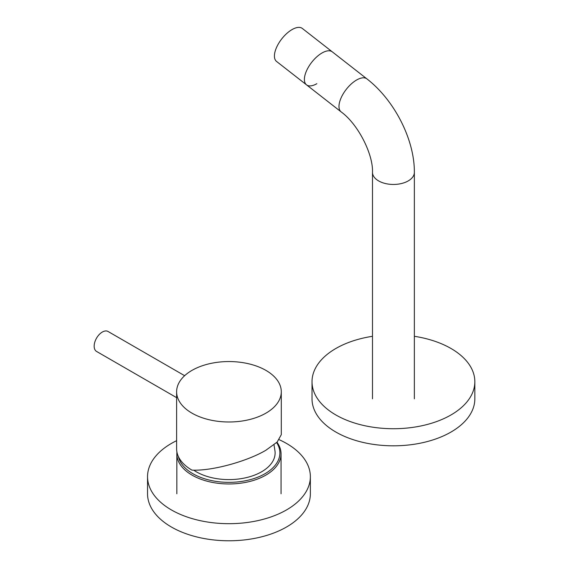 <?xml version="1.0" encoding="UTF-8"?>
<svg xmlns="http://www.w3.org/2000/svg" width="569" height="569" viewBox="0 0 569 569"><rect width="100%" height="100%" fill="white"/><g stroke="black" fill="none" stroke-linecap="round" stroke-linejoin="round"><path stroke-width="0.85" d="M276.626 442.582A50.94 29.41 180 0 1 256.555 477.661A50.94 29.41 180 0 1 192.927 473.735A50.94 29.41 180 0 1 178.403 456.601M276.982 442.234A52.106 30.079 180 0 1 281.05 453.891A52.106 30.079 180 0 1 248.888 481.68A52.106 30.079 180 0 1 192.109 475.158A52.106 30.079 180 0 1 176.845 453.891A52.106 30.079 180 0 1 176.938 452.113M274.016 444.83L275.04 451.373A46.174 26.658 180 0 1 247.864 477.256A46.174 26.658 180 0 1 196.305 471.793A46.174 26.658 180 0 1 193.723 470.172M176.618 391.771A52.334 30.214 0 0 1 191.945 370.405A52.334 30.214 180 0 1 248.98 363.854A52.334 30.214 180 0 1 281.285 391.771A52.334 30.214 180 0 1 265.958 413.137A52.334 30.214 0 0 1 208.923 419.687A52.334 30.214 0 0 1 176.618 391.771L176.618 448.763A52.334 30.214 0 0 0 191.945 470.129C213.247 471.096 248.589 460.662 265.958 450.2L277.167 442.049L281.285 434.673L281.285 391.771M176.618 397.653L96.545 351.429A11.515 6.65 -60 0 1 94.162 346.158A11.515 6.65 -60 0 1 99.191 334.572A11.515 6.65 -60 0 1 108.06 331.485L184.633 375.696M279.223 439.709A81.41 46.999 0 0 1 286.52 443.443A81.41 46.999 180 0 1 310.361 476.68A81.41 46.999 180 0 1 260.104 520.109A81.41 46.999 180 0 1 171.383 509.916A81.41 46.999 0 0 1 147.542 476.68L147.542 493.771A81.41 46.999 0 0 0 171.383 527.008A81.41 46.999 180 0 0 260.104 537.2A81.41 46.999 180 0 0 310.361 493.771L310.361 476.68M176.618 440.676A81.41 46.999 0 0 0 147.542 476.68M372.489 398.812L372.489 172.371A20.932 12.084 0 0 0 385.412 183.531A20.932 12.084 0 0 0 408.229 180.914A20.932 12.084 0 0 0 414.36 172.371C414.602 139.441 394.246 99.973 366.898 78.871A20.932 9.801 -52 0 0 356.578 80.023A20.932 9.801 -52 0 0 341.62 96.751A20.932 9.801 -52 0 0 341.123 111.873L306.527 84.852A20.932 9.801 -52 0 1 307.025 69.731A20.932 9.801 -52 0 1 321.983 53.002A20.932 9.801 -52 0 1 332.296 51.85A20.932 9.801 128 0 0 321.983 53.002A20.932 9.801 128 0 0 307.025 69.731A20.932 9.801 128 0 0 306.527 84.852A20.932 9.801 128 0 0 316.841 83.7M306.527 84.852L276.562 61.452A20.932 9.801 -52 0 1 277.06 46.331A20.932 9.801 -52 0 1 292.018 29.602A20.932 9.801 128 0 1 302.331 28.45L366.898 78.871M414.36 336.3A81.41 46.999 0 0 1 450.997 348.484A81.41 46.999 180 0 1 474.838 381.721A81.41 46.999 180 0 1 424.581 425.143A81.41 46.999 180 0 1 335.859 414.957A81.41 46.999 0 0 1 312.018 381.721L312.018 398.812A81.41 46.999 0 0 0 335.859 432.049A81.41 46.999 180 0 0 424.581 442.241A81.41 46.999 180 0 0 474.838 398.812L474.838 381.721M372.489 336.3A81.41 46.999 0 0 0 312.018 381.721M281.05 493.771L281.05 453.891M176.845 493.771L176.845 453.891M414.36 398.812L414.36 172.371M341.123 111.873C358.178 124.255 373.271 154.341 372.489 172.371"/></g></svg>
